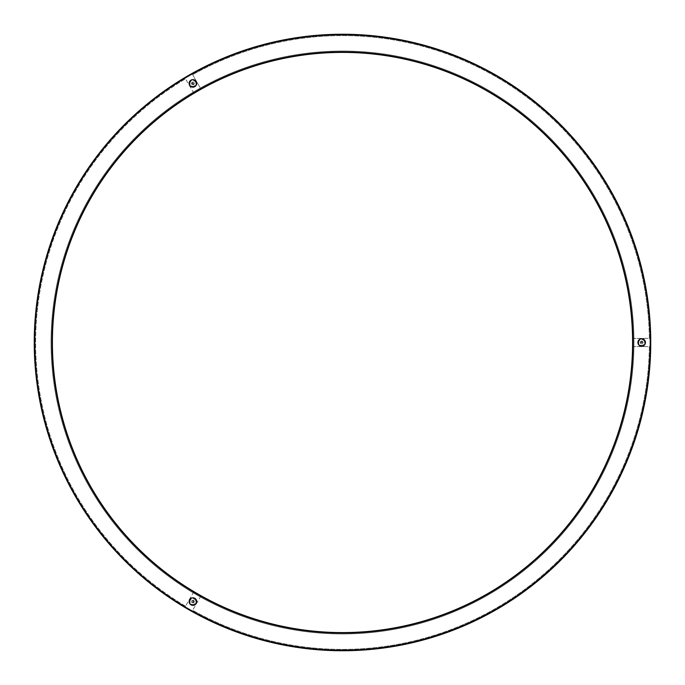 <?xml version="1.0" encoding="UTF-8"?>
<svg xmlns="http://www.w3.org/2000/svg" width="685" height="685" viewBox="0 0 685 685"><rect width="100%" height="100%" fill="white"/><g stroke="black" fill="none" stroke-linecap="round" stroke-linejoin="round"><path stroke-width="0.51" stroke-dasharray="3.42 2.57" d="M52.402 342.491A290.097 290.097 0 0 0 193.906 591.643A290.097 290.097 0 0 1 193.906 93.34A290.097 290.097 0 0 0 52.402 342.491A290.097 290.097 0 0 1 193.906 93.34L185.515 78.809L193.906 93.34M201.022 595.753A290.097 290.097 0 0 0 632.572 346.601A290.097 290.097 0 0 1 201.022 595.753L192.631 610.292L201.022 595.753M632.572 338.381L649.354 338.381A306.88 306.88 0 0 0 192.631 74.699A306.88 306.88 0 0 1 649.354 338.381L632.572 338.381A290.097 290.097 0 0 0 201.022 89.23A290.097 290.097 0 0 1 632.572 338.381A290.097 290.097 0 0 0 201.022 89.23L192.631 74.699L201.022 89.23M650.75 342.491A308.25 308.25 0 0 1 342.5 650.741A308.25 308.25 0 0 1 184.83 77.619A308.25 308.25 0 0 1 650.75 342.491M193.427 84.289A1.027 1.027 0 0 1 191.886 83.399A1.027 1.027 0 0 1 193.427 82.508A1.027 1.027 0 0 1 193.427 84.289A1.027 1.027 0 0 1 191.886 83.399A1.027 1.027 0 0 1 193.427 82.508A1.027 1.027 0 0 1 193.427 84.289M193.427 600.694A1.027 1.027 0 0 1 193.427 602.475A1.027 1.027 0 0 1 191.886 601.584A1.027 1.027 0 0 1 193.427 600.694A1.027 1.027 0 0 1 193.427 602.475A1.027 1.027 0 0 1 191.886 601.584A1.027 1.027 0 0 1 193.427 600.694M640.646 342.491A1.027 1.027 0 0 1 642.188 341.601A1.027 1.027 0 0 1 642.188 343.382A1.027 1.027 0 0 1 640.646 342.491A1.027 1.027 0 0 1 642.188 341.601A1.027 1.027 0 0 1 642.188 343.382A1.027 1.027 0 0 1 640.646 342.491M193.906 591.643L185.515 606.182L193.906 591.643M632.572 346.601L649.354 346.601A306.88 306.88 0 0 1 192.631 610.292A306.88 306.88 0 0 0 649.354 346.601L632.572 346.601M185.515 606.182A306.88 306.88 0 0 1 185.515 78.809A306.88 306.88 0 0 0 185.515 606.182M51.032 342.491A291.467 291.467 0 0 0 488.234 594.914A291.467 291.467 0 0 0 488.234 90.078A291.467 291.467 0 0 0 51.032 342.491A291.467 291.467 0 0 1 488.234 90.078A291.467 291.467 0 0 1 488.234 594.914A291.467 291.467 0 0 1 51.032 342.491M34.935 342.491A307.565 307.565 0 0 1 496.282 76.129A307.565 307.565 0 0 1 496.282 608.854A307.565 307.565 0 0 1 34.935 342.491A307.565 307.565 0 0 0 496.282 608.854A307.565 307.565 0 0 0 496.282 76.129A307.565 307.565 0 0 0 34.935 342.491M193.307 601.456L192.605 601.31L192.827 601.987L193.307 601.456L192.827 601.987L192.605 601.31L193.307 601.456M642.068 342.363L641.365 342.217L641.588 342.894L642.068 342.363L641.588 342.894L641.365 342.217L642.068 342.363M193.307 83.27L192.605 83.125L192.827 83.801L193.307 83.27L192.827 83.801L192.605 83.125L193.307 83.27M189.325 602.74A3.768 3.768 0 0 1 191.757 597.996A3.768 3.768 0 0 1 196.501 600.428A3.768 3.768 0 0 1 194.069 605.172A3.768 3.768 0 0 1 189.325 602.74M195.85 600.642A3.083 3.083 0 0 0 190.627 599.512A3.083 3.083 0 0 0 192.262 604.598A3.083 3.083 0 0 0 195.85 600.642A3.083 3.083 0 0 1 193.855 604.521A3.083 3.083 0 0 1 189.976 602.526A3.083 3.083 0 0 1 191.971 598.647A3.083 3.083 0 0 1 195.85 600.642M194.215 601.165A1.37 1.37 0 0 0 191.894 600.668A1.37 1.37 0 0 0 192.622 602.92A1.37 1.37 0 0 0 194.215 601.165A1.37 1.37 0 0 1 192.622 602.92A1.37 1.37 0 0 1 191.894 600.668A1.37 1.37 0 0 1 194.215 601.165M638.086 343.647A3.768 3.768 0 0 1 640.518 338.904A3.768 3.768 0 0 1 645.261 341.335A3.768 3.768 0 0 1 642.83 346.079A3.768 3.768 0 0 1 638.086 343.647M644.611 341.55A3.083 3.083 0 0 0 639.388 340.419A3.083 3.083 0 0 0 641.023 345.505A3.083 3.083 0 0 0 644.611 341.55A3.083 3.083 0 0 1 642.616 345.428A3.083 3.083 0 0 1 638.737 343.433A3.083 3.083 0 0 1 640.732 339.554A3.083 3.083 0 0 1 644.611 341.55M642.975 342.072A1.37 1.37 0 0 0 640.655 341.575A1.37 1.37 0 0 0 641.383 343.836A1.37 1.37 0 0 0 642.975 342.072A1.37 1.37 0 0 1 641.383 343.836A1.37 1.37 0 0 1 640.655 341.575A1.37 1.37 0 0 1 642.975 342.072M189.325 84.555A3.768 3.768 0 0 1 191.757 79.811A3.768 3.768 0 0 1 196.501 82.243A3.768 3.768 0 0 1 194.069 86.986A3.768 3.768 0 0 1 189.325 84.555M195.85 82.457A3.083 3.083 0 0 0 190.627 81.335A3.083 3.083 0 0 0 192.262 86.413A3.083 3.083 0 0 0 195.85 82.457A3.083 3.083 0 0 1 193.855 86.336A3.083 3.083 0 0 1 189.976 84.341A3.083 3.083 0 0 1 191.971 80.462A3.083 3.083 0 0 1 195.85 82.457M194.215 82.979A1.37 1.37 0 0 0 191.894 82.483A1.37 1.37 0 0 0 192.622 84.743A1.37 1.37 0 0 0 194.215 82.979A1.37 1.37 0 0 1 192.622 84.743A1.37 1.37 0 0 1 191.894 82.483A1.37 1.37 0 0 1 194.215 82.979M200.773 88.785A290.611 290.611 0 0 1 616.509 245.684A290.611 290.611 0 0 1 391.614 628.924A290.611 290.611 0 0 1 200.773 88.785M185.096 78.064A307.736 307.736 0 0 0 190.413 610.018A307.736 307.736 0 0 0 650.236 342.491A307.736 307.736 0 0 0 185.096 78.064M196.338 600.48A3.596 3.596 0 0 0 191.809 598.159A3.596 3.596 0 0 0 189.488 602.689A3.596 3.596 0 0 0 194.018 605.009A3.596 3.596 0 0 0 196.338 600.48M195.687 600.694A2.911 2.911 0 0 0 192.023 598.81A2.911 2.911 0 0 0 190.139 602.475A2.911 2.911 0 0 0 193.804 604.358A2.911 2.911 0 0 0 195.687 600.694M645.099 341.387A3.596 3.596 0 0 0 640.569 339.066A3.596 3.596 0 0 0 638.249 343.596A3.596 3.596 0 0 0 642.778 345.916A3.596 3.596 0 0 0 645.099 341.387M644.448 341.601A2.911 2.911 0 0 0 640.783 339.717A2.911 2.911 0 0 0 638.899 343.382A2.911 2.911 0 0 0 642.564 345.266A2.911 2.911 0 0 0 644.448 341.601M196.338 82.294A3.596 3.596 0 0 0 191.809 79.974A3.596 3.596 0 0 0 189.488 84.503A3.596 3.596 0 0 0 194.018 86.824A3.596 3.596 0 0 0 196.338 82.294M195.687 82.508A2.911 2.911 0 0 0 192.023 80.633A2.911 2.911 0 0 0 190.139 84.289A2.911 2.911 0 0 0 193.804 86.173A2.911 2.911 0 0 0 195.687 82.508"/><path stroke-width="1.03" d="M201.022 89.23A290.097 290.097 0 0 0 193.906 93.34A290.097 290.097 0 0 1 632.597 342.491A290.097 290.097 0 0 1 342.5 632.589A290.097 290.097 0 0 1 52.402 342.491A290.097 290.097 0 0 0 201.022 595.753A290.097 290.097 0 0 0 632.572 338.381M52.402 342.491A290.097 290.097 0 0 1 485.768 90.24A290.097 290.097 0 0 1 342.5 632.589A290.097 290.097 0 0 1 193.906 93.34M34.25 342.491A308.25 308.25 0 0 0 397.377 645.818A308.25 308.25 0 0 0 631.21 234.493A308.25 308.25 0 0 0 34.25 342.491A308.25 308.25 0 0 0 397.377 645.818A308.25 308.25 0 0 0 631.21 234.493A308.25 308.25 0 0 0 34.25 342.491M196.501 600.428A3.768 3.768 0 0 0 190.122 599.058A3.768 3.768 0 0 0 192.117 605.266A3.768 3.768 0 0 0 196.501 600.428M645.261 341.335A3.768 3.768 0 0 0 638.882 339.966A3.768 3.768 0 0 0 640.877 346.173A3.768 3.768 0 0 0 645.261 341.335M196.501 82.243A3.768 3.768 0 0 0 190.122 80.873A3.768 3.768 0 0 0 192.117 87.081A3.768 3.768 0 0 0 196.501 82.243M193.641 92.903A290.611 290.611 0 0 0 198.984 595.188A290.611 290.611 0 0 0 633.111 342.491A290.611 290.611 0 0 0 193.641 92.903M185.096 78.064A307.736 307.736 0 0 1 630.731 234.672A307.736 307.736 0 0 1 397.283 645.313A307.736 307.736 0 0 1 185.096 78.064"/></g></svg>
